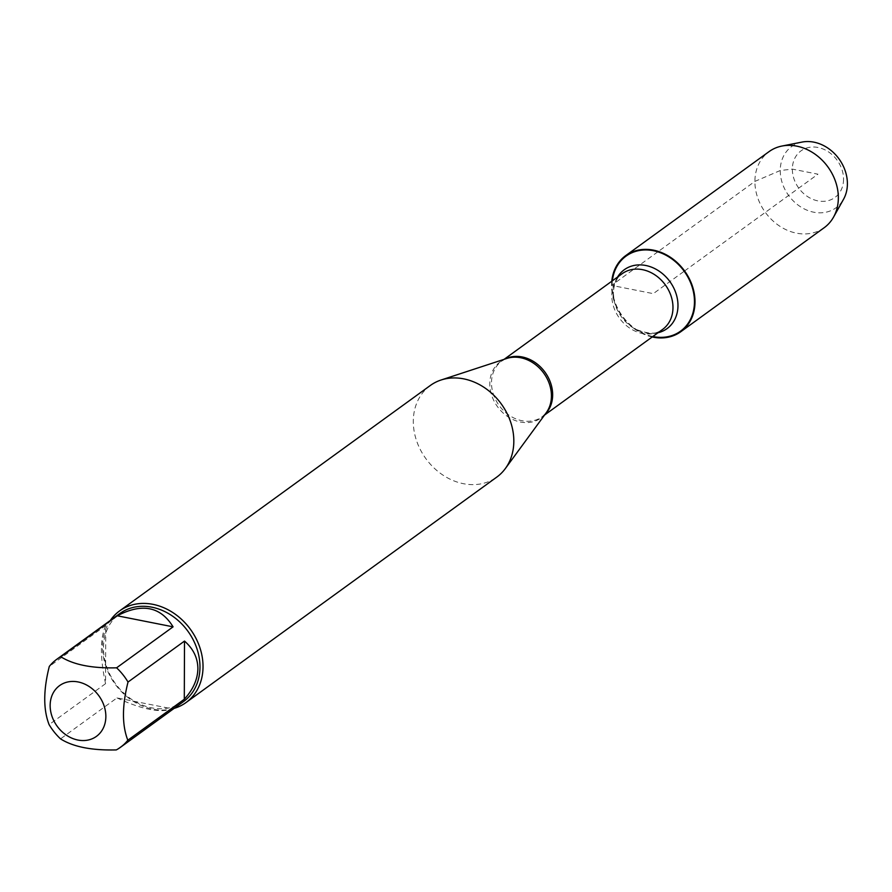 <?xml version="1.0" encoding="UTF-8"?>
<svg xmlns="http://www.w3.org/2000/svg" width="892" height="892" viewBox="0 0 892 892"><rect width="100%" height="100%" fill="white"/><g stroke="black" fill="none" stroke-linecap="round" stroke-linejoin="round"><path stroke-width="0.67" stroke-dasharray="4.46 3.34" d="M430.334 385.478A56.586 46.574 -126 0 0 425.863 458.633A56.586 46.574 -126 0 0 496.799 477.086M652.799 336.529A46.373 38.166 54 0 1 639.754 331.612A46.373 38.166 54 0 1 613.005 294.728A46.373 38.166 54 0 1 612.102 285.485A46.373 38.166 54 0 1 612.369 280.802M174.118 708.382A56.586 46.574 54 0 1 102.524 646.8A56.586 46.574 54 0 1 110.318 620.442M105.769 625.482C100.038 638.148 99.971 657.538 105.568 683.662L105.769 625.482L49.294 666.447M105.568 683.662L49.093 724.627M116.997 697.901C141.627 709.419 160.214 713.098 172.78 708.95L116.997 697.901L60.522 738.866M172.78 708.95L116.306 749.916M183.64 701.48A54.323 44.712 54 0 1 115.536 683.763A54.323 44.712 54 0 1 119.84 613.54M652.197 336.964A46.975 38.668 54 0 1 611.566 285.384A46.975 38.668 54 0 1 611.778 281.236M824.219 227.683A46.975 38.668 54 0 1 765.336 212.363A46.975 38.668 54 0 1 769.049 151.629M802.019 142.084A37.81 31.12 -126 0 0 780.244 170.528A37.81 31.12 -126 0 0 805.699 209.609A37.81 31.12 -126 0 0 843.52 199.295M843.553 179.259A28.823 23.727 54 0 1 805.075 194.768A28.823 23.727 54 0 1 805.231 148.529A28.823 23.727 54 0 1 843.553 179.259M684.588 270.945L817.953 174.185L792.352 169.112L780.244 170.528L754.911 181.388L658.374 251.421M657.828 251.823L611.566 285.384L653.29 293.646L684.175 271.235M504.103 359.342L501.862 360.97L506.823 358.45A34.699 28.566 -126 0 0 489.797 383.794A34.699 28.566 -126 0 0 511.595 418.905A34.699 28.566 -126 0 0 546.227 412.762L542.291 416.698A34.42 28.332 54 0 1 509.443 415.438A34.42 28.332 54 0 1 491.503 382.779A34.42 28.332 54 0 1 501.862 360.97A34.42 28.332 54 0 1 505.006 359.052M545.101 414.301A34.42 28.332 54 0 1 542.291 416.698L544.533 415.07M613.005 294.728L614.031 300.035L613.361 293.111C613.796 283.89 616.74 277.412 622.181 273.688A34.42 28.332 -126 0 0 611.823 295.497A34.42 28.332 -126 0 0 629.763 328.144A34.42 28.332 -126 0 0 662.611 329.416C657.783 334.556 648.584 334.4 635.037 328.981A36.394 29.96 54 0 1 614.031 300.035A36.394 29.96 54 0 1 613.339 292.777A36.394 29.96 54 0 1 617.576 277.022M658.006 332.749A36.394 29.96 54 0 1 635.037 328.981L639.754 331.612"/><path stroke-width="1.34" d="M186.004 702.562L496.799 477.086A56.586 46.574 -126 0 0 505.329 468.568A56.586 46.574 -126 0 0 513.825 441.239A56.586 46.574 -126 0 0 441.083 380.003A56.586 46.574 -126 0 0 430.334 385.478L119.55 610.953A56.586 46.574 54 0 1 173.539 613.027A56.586 46.574 54 0 1 203.03 666.714A56.586 46.574 54 0 1 186.004 702.562A56.586 46.574 54 0 1 174.118 708.382M612.369 280.802A46.373 38.166 54 0 1 656.579 251.455A46.373 38.166 54 0 1 694.422 303.615A46.373 38.166 54 0 1 652.799 336.529M110.318 620.442A56.586 46.574 54 0 1 119.55 610.953M105.858 716.51A31.354 25.812 -126 0 0 69.654 681.644A31.354 25.812 -126 0 0 55.226 723.289A31.354 25.812 -126 0 0 86.357 740.349A31.354 25.812 -126 0 0 105.858 716.51M173.07 626.842C160.593 606.515 141.995 602.836 117.287 615.792L173.07 626.842L116.596 667.818C92.066 668.442 73.467 664.752 60.812 656.757A54.323 44.712 -126 0 0 56.664 659.366A54.323 44.712 -126 0 0 49.294 666.447C43.295 690.152 43.229 709.553 49.093 724.627A54.323 44.712 -126 0 0 60.522 738.866C73.177 746.86 91.776 750.54 116.306 749.916A54.323 44.712 -126 0 0 120.465 747.306A54.323 44.712 -126 0 0 127.824 740.226C121.948 725.14 122.026 705.75 128.024 682.046A54.323 44.712 -126 0 0 116.596 667.818M117.287 615.792L60.812 656.757M184.298 699.261C193.174 689.483 197.701 679.258 197.879 668.599C197.779 657.962 193.319 648.785 184.499 641.08L184.298 699.261L127.824 740.226M184.499 641.08L128.024 682.046M56.664 659.366L119.84 613.54A54.323 44.712 54 0 1 171.677 615.536A54.323 44.712 54 0 1 199.975 667.071A54.323 44.712 54 0 1 183.64 701.48L120.465 747.306M611.778 281.236A46.975 38.668 54 0 1 625.705 255.625A46.975 38.668 54 0 1 670.528 257.353A46.975 38.668 54 0 1 695.002 301.909A46.975 38.668 54 0 1 680.875 331.668A46.975 38.668 54 0 1 652.197 336.964M625.705 255.625L769.049 151.629A46.975 38.668 54 0 1 781.961 146.043A46.975 38.668 54 0 1 838.346 197.924A46.975 38.668 54 0 1 833.529 217.135A46.975 38.668 54 0 1 824.219 227.683L680.875 331.668M833.529 217.135L843.52 199.295A37.81 31.12 -126 0 0 847.4 183.83A37.81 31.12 -126 0 0 802.019 142.084L781.961 146.043M505.329 468.568L546.227 412.762A34.699 28.566 -126 0 0 551.434 396.003A34.699 28.566 -126 0 0 506.823 358.45L441.083 380.003M505.006 359.052A34.42 28.332 54 0 1 545.012 372.198A34.42 28.332 54 0 1 545.101 414.301M544.533 415.07L662.611 329.416A34.42 28.332 -126 0 0 665.332 284.905A34.42 28.332 -126 0 0 622.181 273.688L504.103 359.342M617.576 277.022A36.394 29.96 54 0 1 669.903 281.593A36.394 29.96 54 0 1 658.006 332.749"/></g></svg>
